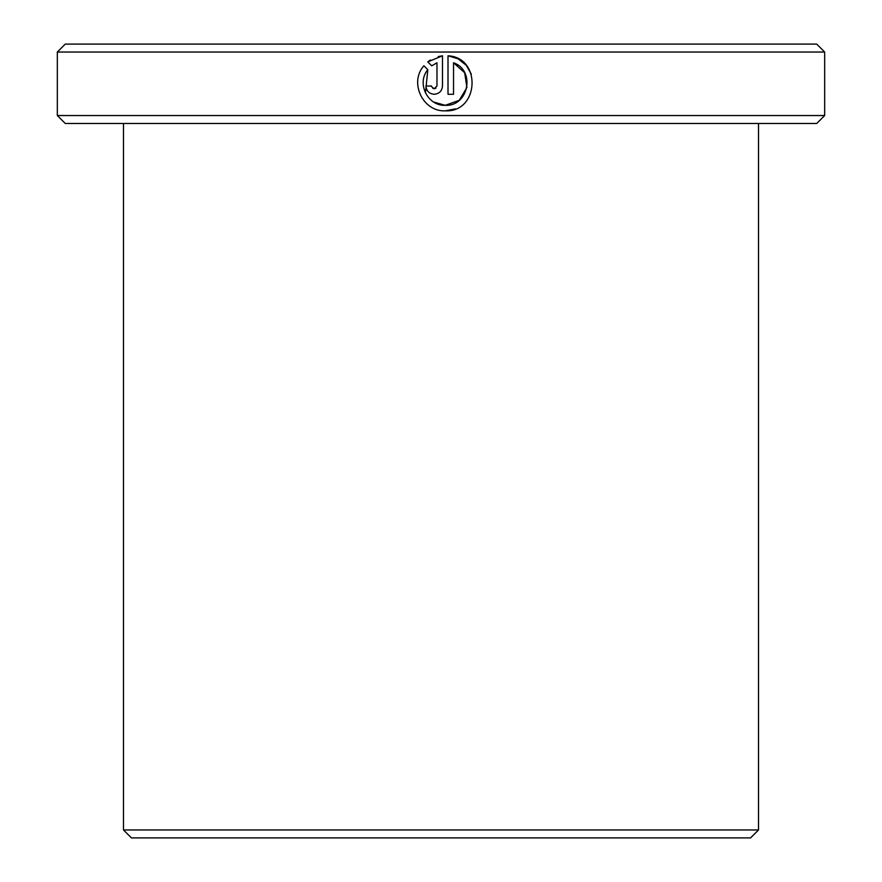 <?xml version="1.0" encoding="UTF-8"?>
<svg xmlns="http://www.w3.org/2000/svg" width="882" height="882" viewBox="0 0 882 882"><rect width="100%" height="100%" fill="white"/><g stroke="black" fill="none" stroke-linecap="round" stroke-linejoin="round"><path stroke-width="1.32" d="M425.444 92.974L427.825 69.711C416.304 83.106 427.638 106.193 445.256 105.322L433.657 102.025M457.956 58.752L448.012 55.798C481.859 57.451 479.113 112.576 445.256 110.834L455.432 108.883M471.33 74.22L466.358 65.477M466.148 65.224L458.144 58.851M431.53 86.612L434.22 88.762L432.886 88.421M435.951 88.156L434.22 88.762L436.976 86.006L436.976 62.787L431.728 65.808L427.803 61.883L442.499 55.798L442.499 86.006C442.003 91.033 439.236 93.79 434.22 94.286C429.203 93.79 426.447 91.033 425.94 86.006L431.463 86.006M758.52 829.962L750.582 837.9L131.418 837.9L123.48 829.962L758.52 829.962L758.52 123.48M65.268 44.1L816.732 44.1L824.67 52.038L57.33 52.038L65.268 44.1M824.67 115.542L816.732 123.48L65.268 123.48L57.33 115.542L824.67 115.542L824.67 52.038M445.256 110.834C422.919 111.959 408.862 82.434 423.9 65.786L427.825 69.711M453.535 62.787L464.66 72.721L466.92 87.461L459.279 100.294L445.256 105.322C468.607 106.645 475.762 70.373 453.535 62.787L453.535 94.286L448.012 94.286L448.012 55.798M57.33 115.542L57.33 52.038M123.48 829.962L123.48 123.48M430.416 59.987L427.803 61.883L431.728 65.808M442.499 55.798L438.255 56.558"/></g></svg>
